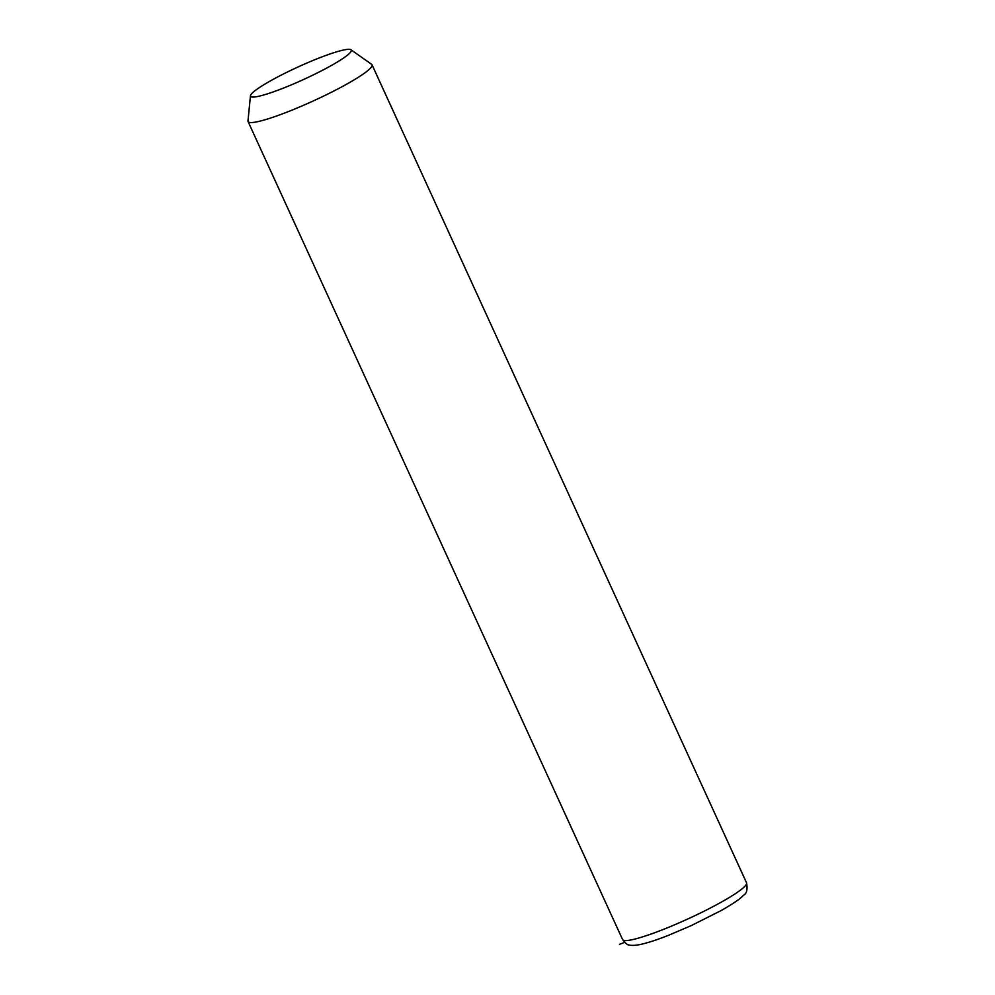 <?xml version="1.0" encoding="UTF-8"?>
<svg xmlns="http://www.w3.org/2000/svg" width="995" height="995" viewBox="0 0 995 995"><rect width="100%" height="100%" fill="white"/><g stroke="black" fill="none" stroke-linecap="round" stroke-linejoin="round"><path stroke-width="1.49" d="M350.924 49.75L371.62 64.314A68.17 8.42 155.4 0 1 372.03 64.787A68.17 8.42 155.4 0 1 329.606 93.157A68.17 8.42 155.4 0 1 258.277 121.539A68.17 8.42 155.4 0 1 248.066 121.539A68.17 8.42 155.4 0 1 247.979 120.917L250.466 95.744A55.384 6.841 155.4 0 1 286.747 72.336A55.384 6.841 155.4 0 1 342.964 50.148A55.384 6.841 155.4 0 1 350.924 49.75A55.384 6.841 155.4 0 1 318.512 72.324A55.384 6.841 155.4 0 1 258.837 96.241A55.384 6.841 155.4 0 1 250.466 95.744M624.599 942.414L619.487 944.305M372.03 64.787L746.548 882.814A68.17 8.42 155.4 0 1 704.124 911.184A68.17 8.42 155.4 0 1 632.795 939.566A68.17 8.42 155.4 0 1 622.584 939.566L248.066 121.539M746.548 882.814C747.705 889.518 746.698 893.672 743.501 895.276C741.35 897.639 736.574 901.768 721.251 910.5L691.413 925.537L668.553 935.3C657.396 939.69 648.255 942.7 641.128 944.33C631.962 946.307 628.554 944.889 628.765 944.852C627.733 945.225 625.668 943.471 622.584 939.566"/></g></svg>

